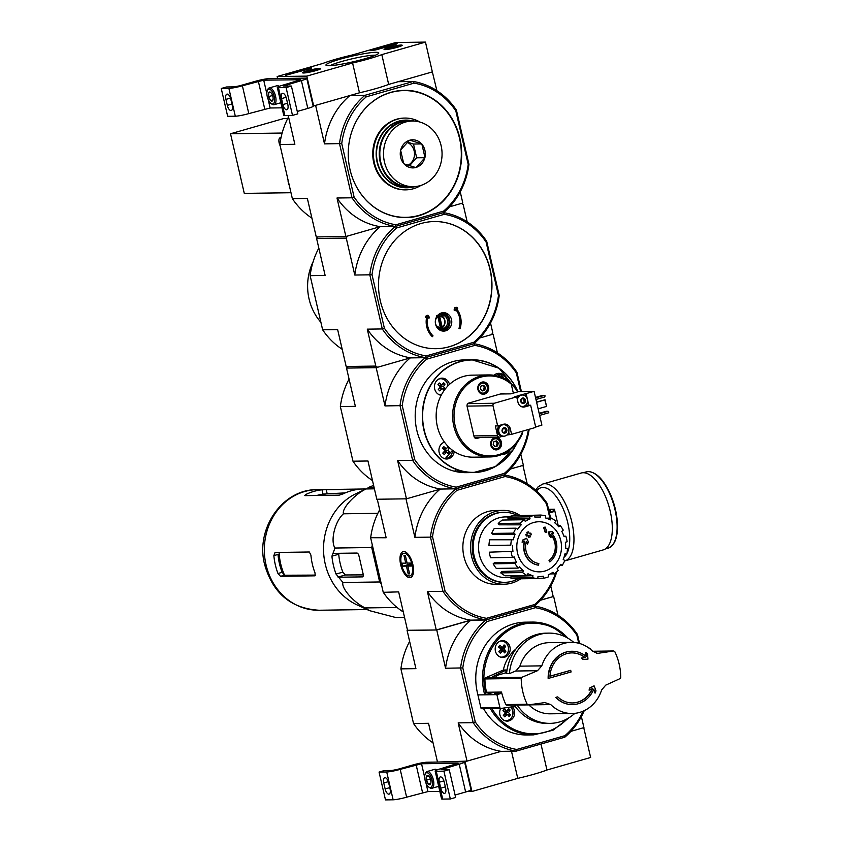 <?xml version="1.0" encoding="UTF-8"?>
<svg xmlns="http://www.w3.org/2000/svg" width="842" height="842" viewBox="0 0 842 842"><rect width="100%" height="100%" fill="white"/><g stroke="black" fill="none" stroke-linecap="round" stroke-linejoin="round"><path stroke-width="1.26" d="M467.11 791.564L471.941 791.501L517.746 778.366A36.922 3.926 -13 0 0 546.963 769.998L590.631 757.474L583.748 727.667L570.918 731.351L583.927 727.625L581.39 716.605M465.058 761.694L501.116 751.359L467.005 761.126L435.419 762.115L465.058 761.694L471.941 791.501M511.473 751.211L517.746 778.366M540.964 744.023L546.963 769.998M379.068 772.082L386.71 771.967A10.251 1.095 -13 0 0 400.192 769.367L421.537 763.757L458.122 763.231L440.492 768.799A10.251 1.095 -13 0 0 435.135 771.04A10.251 1.095 -13 0 0 436.261 771.272L443.913 771.156L449.218 769.641L441.124 769.651L459.216 764.189A10.251 1.095 -13 0 0 464.573 761.947A10.251 1.095 -13 0 0 463.437 761.715L426.852 762.231A10.251 1.095 -13 0 0 413.359 764.841L397.413 769.409L392.025 770.451L384.384 770.556L379.068 772.082L385.489 799.9L393.13 799.795A10.251 1.095 -13 0 0 406.623 797.185L427.957 791.575L439.829 791.406M390.046 788.87L388.678 782.913A5.431 2.389 -106 0 0 384.72 777.713A5.431 2.389 -106 0 0 383.763 782.976L385.141 788.943A5.431 2.389 -106 0 0 389.099 794.132A5.431 2.389 -106 0 0 390.046 788.87M435.135 771.04L441.555 798.858A10.251 1.095 -13 0 0 442.692 799.09L450.333 798.974L455.648 797.458L449.218 769.641M445.628 788.08L444.25 782.123A5.431 2.389 -106 0 0 440.303 776.924A5.431 2.389 -106 0 0 439.345 782.186L440.724 788.154A5.431 2.389 -106 0 0 444.671 793.343A5.431 2.389 -106 0 0 445.628 788.08M443.913 771.156L450.333 798.974M455.09 795.027L465.637 792.006A10.251 1.095 -13 0 0 470.994 789.764L464.573 761.947M430.546 784.123A4.736 2.084 74 0 1 428.41 784.155L426.42 780.197L426.568 776.208L428.715 776.177A4.736 2.084 74 0 1 430.694 780.134A4.736 2.084 74 0 1 430.672 783.86A4.736 2.084 74 0 1 430.546 784.123L428.41 784.155A4.736 2.084 74 0 1 426.42 780.197A4.736 2.084 74 0 1 426.568 776.208A4.736 2.084 74 0 1 428.399 775.914A4.736 2.084 74 0 1 428.715 776.177M432.03 780.124A7.694 3.379 74 0 1 428.82 787.07A7.694 3.379 74 0 1 425.315 781.102A7.694 3.379 74 0 1 425.126 774.177A7.694 3.379 74 0 1 428.599 773.503A7.694 3.379 74 0 1 432.03 780.124M425.126 774.177L425.547 773.114A8.715 3.831 74 0 1 427.041 771.535A8.715 3.831 74 0 1 433.377 779.86A8.715 3.831 74 0 1 431.841 788.291A8.715 3.831 74 0 1 429.746 787.744L428.82 787.07M427.041 771.535L434.788 769.314A8.715 3.831 74 0 1 436.893 769.872A8.715 3.831 74 0 1 436.987 769.935L436.893 769.872M430.388 779.061L426.42 780.197M430.799 783.47L428.41 784.155M395.835 42.521L425.473 42.1L381.805 54.614A36.922 3.926 167 0 1 352.587 62.992L306.783 76.117L277.144 76.538L322.939 63.413A36.922 3.926 167 0 1 352.156 55.035L395.835 42.521M381.805 54.614L388.678 84.421L432.356 71.907L425.473 42.1M388.678 84.421A36.922 3.926 167 0 1 359.471 92.799L352.587 62.992M359.471 92.799L313.666 105.924L306.783 76.117M277.597 78.527L277.144 76.538M313.666 105.924L313.119 105.934M394.645 43.742L397.192 43.763L396.119 44.205L375.69 49.931A42.047 4.473 167 0 0 370.88 50.699L391.951 44.268L394.645 43.742L395.698 44.331M285.48 74.78L311.572 67.707A42.247 4.494 167 0 0 311.193 68.412L285.596 75.264M328.948 65.729A27.112 2.884 167 0 1 326.17 65.381A27.112 2.884 167 0 1 351.724 56.203A27.112 2.884 167 0 1 378.711 53.246A27.112 2.884 167 0 1 357.608 60.719A27.112 2.884 167 0 1 328.948 65.729M385.078 49.636A9.304 0.989 167 0 1 384.047 49.436A9.304 0.989 167 0 1 392.898 46.373A9.304 0.989 167 0 1 402.181 45.247A9.304 0.989 167 0 1 395.382 47.805A9.304 0.989 167 0 1 385.078 49.636M303.594 73.001A9.304 0.989 167 0 1 302.562 72.791A9.304 0.989 167 0 1 311.403 69.728A9.304 0.989 167 0 1 320.697 68.602A9.304 0.989 167 0 1 313.887 71.16A9.304 0.989 167 0 1 303.594 73.001M330.032 65.687A24.734 2.631 167 0 1 352.314 58.761A24.734 2.631 167 0 1 375.374 55.225M286.038 75.254L311.224 68.234M372.869 50.373L381.089 48.015M383.752 47.247L394.782 44.342M383.405 46.963L385.026 47.047L381.005 47.657L383.405 46.963M382.689 47.878L381.142 48.247L381.005 47.657M381.426 48.247L381.279 47.647M388.499 48.373L397.729 46.31L388.499 48.373M391.183 48.247L390.972 47.362L395.593 46.342L395.782 47.152M396.593 47.289A7.694 0.821 167 0 1 388.972 48.983A7.694 0.821 167 0 1 385.647 48.973A7.694 0.821 167 0 1 392.93 46.542A7.694 0.821 167 0 1 400.55 45.531A7.694 0.821 167 0 1 396.593 47.289M307.014 71.728L316.245 69.665L307.014 71.728M309.688 71.602L309.488 70.728L314.098 69.697L314.287 70.507M315.097 70.644A7.694 0.821 167 0 1 307.488 72.338A7.694 0.821 167 0 1 304.151 72.328A7.694 0.821 167 0 1 311.445 69.897A7.694 0.821 167 0 1 319.055 68.886A7.694 0.821 167 0 1 315.097 70.644M221.246 88.494L228.887 88.389A10.251 1.095 -13 0 0 242.38 85.779L263.714 80.169L300.762 79.748L282.67 85.21A10.251 1.095 -13 0 0 277.313 87.452A10.251 1.095 -13 0 0 278.449 87.684L286.091 87.579L291.406 86.052L283.312 86.063L301.394 80.6A10.251 1.095 -13 0 0 306.762 78.359A10.251 1.095 -13 0 0 305.625 78.127L269.03 78.653A10.251 1.095 -13 0 0 255.547 81.253L239.602 85.821L234.202 86.863L226.561 86.968L221.246 88.494L227.666 116.312L235.307 116.207A10.251 1.095 -13 0 0 248.8 113.607L270.145 107.997L282.017 107.829M232.234 105.282L230.855 99.324A5.431 2.389 -106 0 0 226.908 94.136A5.431 2.389 -106 0 0 225.951 99.398L227.319 105.355A5.431 2.389 -106 0 0 231.276 110.544A5.431 2.389 -106 0 0 232.234 105.282M277.313 87.452L283.733 115.27A10.251 1.095 -13 0 0 284.87 115.501L292.511 115.396L297.826 113.87L291.406 86.052M287.817 104.492L286.438 98.535A5.431 2.389 -106 0 0 282.48 93.346A5.431 2.389 -106 0 0 281.523 98.609L282.901 104.566A5.431 2.389 -106 0 0 286.859 109.755A5.431 2.389 -106 0 0 287.817 104.492M286.091 87.579L292.511 115.396M297.268 111.449L307.814 108.418A10.251 1.095 -13 0 0 313.182 106.176L306.762 78.359M272.724 100.545A4.736 2.084 74 0 1 270.587 100.577L268.598 96.62L268.756 92.631L270.892 92.599A4.736 2.084 74 0 1 272.882 96.556A4.736 2.084 74 0 1 272.861 100.282A4.736 2.084 74 0 1 272.724 100.545L270.587 100.577A4.736 2.084 74 0 1 268.598 96.62A4.736 2.084 74 0 1 268.756 92.631A4.736 2.084 74 0 1 270.577 92.336A4.736 2.084 74 0 1 270.892 92.599M274.218 96.535A7.694 3.379 74 0 1 271.008 103.492A7.694 3.379 74 0 1 267.493 97.514A7.694 3.379 74 0 1 267.303 90.589A7.694 3.379 74 0 1 270.787 89.926A7.694 3.379 74 0 1 274.218 96.535M267.303 90.589L267.735 89.536A8.715 3.831 74 0 1 269.23 87.947A8.715 3.831 74 0 1 275.566 96.272A8.715 3.831 74 0 1 274.029 104.713A8.715 3.831 74 0 1 271.924 104.155L271.008 103.492M269.23 87.947L276.976 85.726A8.715 3.831 74 0 1 279.081 86.284A8.715 3.831 74 0 1 279.165 86.347L279.081 86.284M272.566 95.483L268.598 96.62M272.987 99.893L270.587 100.577M556.015 697.397A26.66 23.787 -90.8 0 0 572.581 704.586A26.66 23.787 -90.8 0 0 593.81 689.166A574.023 239.349 64.2 0 1 595.231 693.019A573.539 241.212 -67.1 0 0 595.978 690.808A573.97 239.328 -115.8 0 0 594.168 685.935L593.894 685.935A574.034 99.672 158.8 0 1 589.758 687.967A573.865 241.349 112.9 0 1 589.042 690.103L589.316 690.093A573.991 99.661 -21.2 0 0 592.484 688.546A25.018 22.324 -90.8 0 1 572.592 702.944A25.018 22.324 -90.8 0 1 557.751 696.902L557.478 696.902A574.118 61.003 167 0 1 555.731 697.397L556.015 697.397A574.118 61.003 167 0 0 557.751 696.902M594.168 685.935A574.034 99.672 158.8 0 1 590.042 687.967L589.758 687.967M590.042 687.967A573.865 241.349 112.9 0 1 589.316 690.093M592.137 688.714A25.018 22.324 -90.8 0 1 577.559 702.165A25.018 22.324 -90.8 0 1 572.455 702.944M572.444 704.586A26.66 23.787 -90.8 0 1 572.307 704.586A26.66 23.787 -90.8 0 1 555.731 697.397M593.663 689.514A574.023 239.349 64.2 0 1 594.957 693.029L595.231 693.019M571.823 651.255A26.66 23.787 -90.8 0 0 548.426 678.378A574.255 61.024 -13 0 0 571.097 671.958A574.297 252.116 -106 0 0 570.718 670.369A574.244 61.024 167 0 1 549.963 676.252A25.018 22.324 -90.8 0 1 571.886 652.897A25.018 22.324 -90.8 0 1 585.316 657.686A573.981 16.314 176 0 1 581.822 657.981A573.865 171.389 37.4 0 1 583.401 659.496A574.023 16.314 -4 0 0 587.979 659.107A573.97 258.747 -94.9 0 0 587.527 653.897A573.539 171.294 -142.6 0 0 585.948 652.392A574.023 258.768 85.1 0 1 586.306 656.497A26.66 23.787 -90.8 0 0 571.823 651.255L571.55 651.266A26.66 23.787 -90.8 0 1 571.686 651.266M585.948 652.392L585.664 652.392A574.023 258.768 85.1 0 1 586.011 656.255M548.426 678.378L548.142 678.389A26.66 23.787 -90.8 0 1 571.55 651.266M570.718 670.369L570.444 670.369A574.244 61.024 167 0 1 549.963 676.179M571.75 652.897A25.018 22.324 -90.8 0 1 585.043 657.686A573.981 16.314 176 0 1 581.538 657.991A573.865 171.389 37.4 0 1 583.117 659.507L583.401 659.496M596.746 653.287L598.367 653.266A573.918 29.828 -6.7 0 0 613.713 650.971L614.786 651.613A55.793 49.773 -90.8 0 1 620.754 677.442L620.091 678.599A573.918 91.241 160.6 0 1 605.724 685.146L601.609 690.008A35.585 31.754 -90.8 0 1 579.675 712.406A35.585 31.754 -90.8 0 1 572.213 713.511A35.585 31.754 -90.8 0 1 550.752 704.586L544.869 702.586A573.918 29.828 173.3 0 1 528.313 704.901L506.873 705.217A1.231 1.095 89.2 0 0 507 705.207L528.071 704.901M613.713 650.971L592.663 651.266L613.713 650.971M571.202 642.341L549.279 642.657A35.585 31.754 -90.8 0 0 519.893 666.159L541.806 665.854A35.585 31.754 -90.8 0 1 571.202 642.341A35.585 31.754 -90.8 0 1 592.673 651.276L597.546 653.329M541.806 665.854L537.501 670.706A573.918 91.241 -19.4 0 1 521.945 677.273L521.209 678.431A55.793 49.773 -90.8 0 0 527.176 704.259L528.313 704.901M544.869 702.586L545.732 702.523M506.695 672.526L492.286 676.842L506.221 669.979L503.348 670.022L485.613 677.789A1.231 1.095 89.2 0 0 484.918 678.947A55.793 49.773 89.2 0 0 486.508 692.261L501.516 692.05A55.793 49.773 89.2 0 0 505.895 704.565A1.231 1.095 89.2 0 0 506.873 705.217M509.389 673.632A45.121 40.258 -90.8 0 1 548.805 633.121L546.005 633.163A45.121 40.258 -90.8 0 0 506.579 673.674L509.389 673.632A512.346 81.453 -19.4 0 0 515.809 670.927M572.213 713.511L550.289 713.816A35.585 31.754 -90.8 0 1 528.829 704.891L550.752 704.586M537.501 670.706L515.588 671.021A8.199 7.315 89.2 0 0 516.125 670.758L519.893 666.159M548.805 633.121A45.121 40.258 -90.8 0 1 573.834 642.425M494.454 692.156L484.718 694.818L477.961 694.913A56.403 50.32 -90.8 0 1 525.282 622.175L532.039 622.08A56.403 50.32 -90.8 0 1 568.024 638.278M589.063 648.182L589.221 648.161A1.021 0.916 89.2 0 1 590.221 648.929L590.274 649.119M501.8 693.25L496.906 694.65L477.909 694.924L480.919 707.954A1.021 0.916 89.2 0 0 481.929 708.722L500.706 708.448M514.83 705.828A4.105 3.663 -90.8 0 1 512.999 706.701L500.916 708.448A1.021 0.916 -90.8 0 1 499.906 707.68L496.906 694.65M498.717 692.092L498.253 692.219A7.178 0.758 167 0 0 494.507 693.787A7.178 0.758 167 0 0 501.716 692.903M512.483 706.775A8.409 7.504 -90.8 0 1 514.43 710.616A8.409 7.504 -90.8 0 1 507.284 721.11A8.409 7.504 -90.8 0 1 500.695 716.931A8.409 7.504 -90.8 0 1 500.674 708.459M509.947 646.982A8.409 7.504 -90.8 0 1 502.8 657.476A8.409 7.504 -90.8 0 1 495.18 649.171A8.409 7.504 -90.8 0 1 502.558 640.657A8.409 7.504 -90.8 0 1 509.947 646.982M508.757 710.038L510.073 710.017A12.546 3.747 -142.6 0 0 508.547 708.543A13.283 4.505 133.8 0 1 506.916 711.111L504.39 711.143L505.916 712.616L508.757 710.038L508.063 709.374M510.073 710.017A13.283 4.505 133.8 0 1 508.452 712.585L505.916 712.616M499.622 647.887L502.432 647.477A13.283 3.968 -142.6 0 0 499.801 645.277A12.546 4.252 133.8 0 1 498.496 646.993A13.283 3.968 -142.6 0 1 501.127 649.193A13.283 4.505 133.8 0 1 498.832 651.761A12.546 3.747 37.4 0 1 500.358 653.234A13.283 4.505 133.8 0 0 502.653 650.666A13.283 3.968 -142.6 0 1 504.621 652.876A12.546 4.252 -46.2 0 0 505.926 651.161A13.283 3.968 -142.6 0 0 503.969 648.95A13.283 4.505 133.8 0 0 505.589 646.393A12.546 3.747 -142.6 0 0 504.063 644.919A13.283 4.505 133.8 0 1 502.432 647.477M499.085 646.246L501.4 648.971L504.611 651.182L505.926 651.161M506.916 711.111A13.283 3.968 -142.6 0 0 504.284 708.911A12.546 4.252 133.8 0 1 502.979 710.616A13.283 3.968 -142.6 0 1 505.61 712.816A13.283 4.505 133.8 0 1 503.316 715.395A12.546 3.747 37.4 0 1 504.853 716.858A13.283 4.505 133.8 0 0 507.147 714.29A13.283 3.968 -142.6 0 1 509.105 716.5A12.546 4.252 -46.2 0 0 510.41 714.795A13.283 3.968 -142.6 0 0 508.452 712.585M467.005 761.126L458.174 722.878A73.328 65.423 89.2 0 0 501.116 751.359L516.114 751.148L564.835 737.182L564.919 735.666L516.778 749.464L516.114 751.148A73.328 65.423 -90.8 0 1 473.183 722.668L460.563 668.022A73.328 65.423 -90.8 0 1 485.834 619.996L487.234 621.491L535.375 607.692L534.417 606.029M516.778 749.464A71.686 63.95 -90.8 0 1 475.267 721.931L462.805 667.917L445.565 668.232L436.735 629.974L470.836 620.207L485.834 619.996L534.554 606.029A73.328 65.423 -90.8 0 1 577.486 634.51L576.886 635.226L578.738 643.246M569.318 717.563L553.057 730.224L533.639 734.877L526.882 734.971A56.403 50.32 -90.8 0 1 483.624 708.701M535.375 607.692A71.686 63.95 -90.8 0 1 576.886 635.226M462.805 667.917A71.686 63.95 -90.8 0 1 487.234 621.491M583.138 711.174A71.686 63.95 -90.8 0 1 564.919 735.666M557.962 615.155L553.647 596.462L540.522 600.23M553.647 596.462L540.68 600.062M407.528 630.279L436.735 629.974M437.366 761.547L428.536 723.299L413.527 723.51L400.908 668.864L415.916 668.653L407.086 630.395M475.267 721.931L473.183 722.668L458.174 722.878M579.559 643.477L577.486 634.51M400.908 668.864A73.328 65.423 -90.8 0 1 409.633 641.415M433.051 742.865A73.328 65.423 -90.8 0 1 413.527 723.51M584.253 710.659A73.328 65.423 -90.8 0 1 564.835 737.182M470.836 620.207A73.328 65.423 89.2 0 0 445.565 668.232M499.432 652.318L501.432 648.982L503.969 648.95M503.937 652.055L504.611 651.182M499.969 650.55L502.653 650.666M504.453 714.174L503.926 715.953M507.147 714.29L504.611 714.332M500.127 650.677L504.274 646.403L505.589 646.393M504.274 646.403L503.579 645.74M501.411 649.003L499.895 647.551M505.284 713.216L506.842 714.3M507.663 714.826L510.41 714.795M574.844 713.353A45.121 40.258 -90.8 0 1 550.089 723.362A45.121 40.258 -90.8 0 1 517.156 705.07M550.089 723.362L547.279 723.404A45.121 40.258 -90.8 0 1 514.346 705.101M516.683 708.311A36.101 32.206 -90.8 0 1 514.241 706.259M503.348 670.022A36.101 32.206 -90.8 0 1 515.841 649.119M506.221 669.979A36.101 32.206 89.2 0 0 505.716 672.958M381.279 583.811L379.658 581.969L371.711 547.511L372.322 545.027M524.387 541.217A18.461 16.472 -90.8 0 0 538.248 565.129L538.533 565.129A18.461 16.472 -90.8 0 1 524.703 541.069A70.696 12.788 157.9 0 1 522.335 542.143A68.865 28.86 -66.6 0 0 523.114 539.964A70.391 12.735 -22.1 0 0 526.639 538.322A71.002 29.386 63.1 0 1 528.387 541.859A70.265 29.449 113.4 0 1 527.629 544.006A70.728 29.27 -116.9 0 0 526.355 541.343A16.819 15.009 -90.8 0 0 538.827 563.487A71.781 32.28 95.2 0 1 538.533 565.129M526.25 541.701A70.728 29.27 -116.9 0 1 527.345 544.006L527.629 544.006M522.335 542.143L522.061 542.143A68.865 28.86 -66.6 0 0 522.829 539.964A70.391 12.735 -22.1 0 0 526.366 538.333L526.639 538.322M549.658 561.856L549.931 561.856A71.781 27.312 -126.5 0 0 549.31 560.477L549.037 560.488A71.781 27.312 -126.5 0 1 549.658 561.856M549.31 560.477A16.819 15.009 -90.8 0 0 550.657 534.375A70.728 31.88 85.1 0 1 551.047 537.291L550.773 537.291A70.265 20.776 -143.1 0 0 549.226 535.807A71.002 32.007 -94.9 0 0 548.647 531.944A70.391 2 -4 0 0 551.836 531.649L552.11 531.649A68.865 20.366 36.9 0 1 553.689 533.154A70.696 2.01 176 0 1 551.626 533.354A18.461 16.472 -90.8 0 1 549.931 561.856M548.647 531.944L548.921 531.944A70.391 2 -4 0 0 552.11 531.649M549.226 535.807L549.5 535.807A71.002 32.007 -94.9 0 0 548.921 531.944M551.047 537.291A70.265 20.776 -143.1 0 0 549.5 535.807M550.71 534.723A16.819 15.009 -90.8 0 1 549.037 560.488M546.858 532.07A70.686 7.515 167 0 1 545.542 532.481A71.244 31.28 -106 0 0 543.89 527.524A69.581 7.399 -13 0 0 545.206 527.113A71.023 31.175 74 0 1 546.858 532.07M543.89 527.524L543.616 527.524A71.244 31.28 -106 0 1 545.258 532.481L545.542 532.481M543.616 527.524A69.581 7.399 -13 0 0 544.932 527.113L545.206 527.113M530.302 536.849A70.686 7.515 167 0 1 528.787 537.259A71.023 31.175 -106 0 0 528.25 535.565A70.36 7.473 167 0 1 526.608 535.996A70.739 31.059 -106 0 0 526.082 534.417A70.002 7.441 -13 0 0 527.713 533.975A71.023 31.175 -106 0 0 527.134 532.291A69.581 7.399 -13 0 0 528.66 531.881A71.244 31.28 74 0 1 529.239 533.575A70.002 7.441 -13 0 0 530.828 533.144A71.433 31.364 74 0 1 531.355 534.723A70.36 7.473 167 0 1 529.765 535.154A71.244 31.28 74 0 1 530.302 536.849M527.987 535.638A71.023 31.175 -106 0 1 528.513 537.259L528.787 537.259M529.218 533.502A70.002 7.441 -13 0 0 530.555 533.144L530.828 533.144M526.608 535.996L526.334 536.007A70.739 31.059 -106 0 0 525.808 534.417A70.002 7.441 -13 0 0 527.439 533.986A71.023 31.175 -106 0 0 526.86 532.302A69.581 7.399 -13 0 0 528.376 531.891L528.66 531.881M505.095 476.54L504.326 474.983A73.222 65.329 -90.8 0 1 547.174 503.4L546.605 504.074A71.686 63.95 -90.8 0 0 505.095 476.54L456.953 490.339A71.686 63.95 -90.8 0 0 432.525 536.764L444.986 590.779A71.686 63.95 -90.8 0 0 486.497 618.312L485.876 619.891A73.222 65.329 -90.8 0 1 443.039 591.463L427.378 591.473L436.272 629.984L470.604 620.144L485.876 619.891M555.731 572.655A71.686 63.95 -90.8 0 1 534.649 604.514L486.497 618.312M546.605 504.074L549.858 518.125M520.788 578.791A36.922 32.943 -90.8 0 1 504.011 584.232L496.327 584.337A36.922 32.943 -90.8 0 1 463.91 556.562A36.922 32.943 -90.8 0 1 495.275 510.505L502.958 510.399A36.922 32.943 -90.8 0 1 519.882 515.357M556.794 571.771A73.222 65.329 -90.8 0 1 534.565 605.935L486.066 619.923M534.565 605.935L534.649 604.514M442.85 591.252L430.43 536.859A73.222 65.329 -90.8 0 1 455.648 488.928L504.326 474.983M455.648 488.928L456.953 490.339M436.272 629.984L407.549 630.395L398.655 591.884L383.289 592.315A73.222 65.329 89.2 0 0 403.297 611.966M379.7 509.736A73.222 65.329 89.2 0 0 370.68 537.712L386.162 537.754L377.269 499.243L405.991 498.832L414.885 537.343L430.346 537.122M547.174 503.4L550.615 518.114M550.763 585.969L553.183 596.473M522.935 465.437L527.166 483.75M409.791 577.686A13.493 5.926 -106 0 0 412.801 575.128A13.493 5.926 -106 0 0 412.464 562.982A13.493 5.926 -106 0 0 406.307 552.499A13.493 5.926 -106 0 0 400.203 562.151A13.493 5.926 -106 0 0 409.791 577.686M370.69 537.975L383.194 592.105M427.378 591.473A73.222 65.329 89.2 0 0 470.604 620.144M440.092 489.181A73.222 65.329 89.2 0 0 414.885 537.343M557.878 567.95A73.222 65.329 -90.8 0 1 557.499 569.371M432.525 536.764L430.43 536.859M443.039 591.463L444.986 590.779M518.114 578.833A35.027 31.259 -90.8 0 1 504.916 582.327A35.027 31.259 -90.8 0 1 474.151 555.973A35.027 31.259 -90.8 0 1 503.916 512.273A35.027 31.259 -90.8 0 1 517.735 515.662M504.916 582.327L503.99 582.338A35.027 31.259 -90.8 0 1 473.225 555.983A35.027 31.259 -90.8 0 1 502.99 512.283L503.916 512.273M504.011 584.232A36.922 32.943 -90.8 0 1 471.604 556.457A36.922 32.943 -90.8 0 1 502.958 510.399M533.544 522.535A25.05 22.345 -90.8 0 1 560.783 540.606A25.05 22.345 -90.8 0 1 544.753 571.076A25.05 22.345 -90.8 0 1 517.514 553.005A25.05 22.345 -90.8 0 1 533.544 522.535M532.691 577.738L510.831 578.054L511.031 576.412L532.944 575.696L532.691 577.738A31.796 28.365 89.2 0 0 537.764 578.559L538.017 576.517A29.744 26.534 -90.8 0 0 540.006 576.538A29.744 26.534 -90.8 0 0 543.29 576.202L543.753 578.191A31.796 28.365 89.2 0 0 548.71 576.77L548.247 574.77A29.744 26.534 -90.8 0 0 553.005 572.223L554.11 573.865A31.796 28.365 89.2 0 0 558.204 570.423L557.099 568.782A29.744 26.534 -90.8 0 0 560.614 564.372L562.193 565.424A31.796 28.365 89.2 0 0 564.793 560.488L563.214 559.435A29.744 26.534 -90.8 0 0 564.95 553.857L566.771 554.152A31.796 28.365 89.2 0 0 567.476 548.458L565.666 548.174A29.744 26.534 -90.8 0 0 565.361 542.259L567.14 541.753A31.796 28.365 89.2 0 0 565.856 536.186L564.077 536.701A29.744 26.534 -90.8 0 0 561.782 531.365L563.245 530.123A31.796 28.365 89.2 0 0 560.162 525.524L558.699 526.766A29.744 26.534 -90.8 0 0 554.752 522.808L555.688 521.04A31.796 28.365 89.2 0 0 551.268 518.114L550.342 519.882A29.744 26.534 -90.8 0 0 545.353 517.914L545.605 515.872A31.796 28.365 89.2 0 0 540.532 515.062L540.28 517.104A29.744 26.534 -90.8 0 0 539.164 517.072L534.923 517.051M534.554 515.42A31.796 28.365 89.2 0 0 529.586 516.841L507.726 517.156A31.796 28.365 89.2 0 1 512.683 515.736L534.554 515.42L535.007 517.42A29.744 26.534 -90.8 0 1 539.164 517.072M529.586 516.841L530.05 518.84L508.094 518.756L507.726 517.156M524.187 519.746A31.796 28.365 89.2 0 0 520.093 523.187L498.232 523.503A31.796 28.365 89.2 0 1 502.327 520.051L524.187 519.746L525.292 521.398A29.744 26.534 -90.8 0 1 530.05 518.84M520.093 523.187L521.209 524.84L499.127 524.829L498.232 523.503M516.104 528.187A31.796 28.365 89.2 0 0 513.504 533.133L491.644 533.439A31.796 28.365 89.2 0 1 494.243 528.502L516.104 528.187L517.693 529.239A29.744 26.534 -90.8 0 1 521.209 524.84M513.504 533.133L515.093 534.175L492.917 534.281L491.644 533.439M511.536 539.469A31.796 28.365 89.2 0 0 510.82 545.153L488.96 545.458A31.796 28.365 89.2 0 1 489.676 539.775L513.357 539.764A29.744 26.534 -90.8 0 1 515.093 534.175M510.82 545.153L488.96 545.458M512.946 551.352L489.297 552.173L512.946 551.352A29.744 26.534 -90.8 0 1 512.641 545.448M511.168 551.868A31.796 28.365 89.2 0 0 512.452 557.425L514.23 556.92A29.744 26.534 -90.8 0 0 516.525 562.256L515.051 563.487A31.796 28.365 89.2 0 0 518.135 568.087L519.609 566.855A29.744 26.534 -90.8 0 0 523.545 570.802L522.619 572.571A31.796 28.365 89.2 0 0 527.029 575.507L527.966 573.728A29.744 26.534 -90.8 0 0 532.944 575.696M510.905 577.486L506.495 577.623A30.354 27.081 -90.8 0 1 479.403 554.794A30.354 27.081 -90.8 0 1 505.632 516.925L508.284 516.935M522.619 572.571L500.748 572.886L501.506 571.465L523.545 570.802M515.051 563.487L493.191 563.803L494.37 562.803L516.525 562.256M563.919 536.217L565.856 536.186M564.877 554.173L566.771 554.152M559.867 565.456L562.193 565.424M550.121 573.928L554.11 573.865M537.796 578.275L543.753 578.191M510.831 578.054A31.796 28.365 89.2 0 0 515.904 578.864L537.764 578.559M500.748 572.886A31.796 28.365 89.2 0 0 505.168 575.812L527.029 575.507M493.191 563.803A31.796 28.365 89.2 0 0 496.275 568.392L518.135 568.087M489.297 552.173A31.796 28.365 89.2 0 0 490.581 557.741L512.452 557.425M518.64 515.651L540.532 515.062M546.258 518.177L551.268 518.114M557.657 525.566L560.162 525.524M369.312 610.587L356.861 604.798A60.298 53.804 -90.8 0 1 325.244 564.035A60.298 53.804 -90.8 0 1 355.282 494.012L366.07 488.949C354.629 494.338 341.652 508.568 343.452 513.799C335.021 521.187 330.148 540.785 334.99 548.037L331.916 556.194A66.171 59.035 89.2 0 0 336.042 574.076L342.936 582.485C341.052 588 353.756 602.556 365.186 607.924L369.385 610.618L395.761 617.523L404.549 617.397M365.186 607.924L397.066 607.471M342.936 582.485L379.658 581.969M334.99 548.037L371.711 547.511M338.989 577.223L362.407 576.886A3.073 1.347 -106 0 0 362.576 576.865A3.073 1.347 -106 0 0 363.113 573.886L358.987 556.004A3.073 1.347 -106 0 0 356.903 553.047L333.485 553.373M343.452 513.799L377.858 513.315M366.07 488.949L374.406 488.834M368.07 487.634L374.111 487.55M315.108 575.76L315.045 572.981A60.298 53.804 -90.8 0 1 312.361 564.214A60.298 53.804 -90.8 0 1 310.908 555.099L309.319 551.994L275.039 552.489L273.861 555.625L278.028 554.425A55.53 49.541 89.2 0 0 282.165 572.307L284.575 575.233A55.982 49.941 -90.8 0 1 279.112 552.426M315.434 575.097L284.575 575.233M304.951 495.643L339.221 495.159L343.147 493.844A60.298 53.804 -90.8 0 1 359.092 489.265L322.033 489.791A60.298 53.804 89.2 0 0 306.088 494.37L304.593 495.517M273.861 555.625A60.298 53.804 89.2 0 0 275.313 564.74A60.298 53.804 89.2 0 0 277.986 573.507L280.544 576.328L314.982 575.823M373.627 485.476A66.171 59.035 89.2 0 0 368.133 487.634M331.916 556.194L338.737 554.236A58.361 52.067 89.2 0 0 342.862 572.128L336.042 574.076M363.26 574.875L345.388 574.96L342.862 572.128M548.584 509.315L554.425 509.231L558.193 525.555M554.425 509.231L548.668 509.694M548.931 510.799L550.173 510.452L550.647 512.536L553.489 511.726L553.005 509.631M550.173 510.452L548.847 510.462M535.617 490.139L538.112 486.813L542.785 484.024L581.138 473.025A39.995 17.556 74 0 1 583.211 472.73A39.995 17.556 74 0 1 609.661 508.926A39.995 17.556 74 0 1 603.177 549.921L564.582 560.982M553.489 511.726L550.468 511.768M411.212 565.119L407.812 566.098L411.422 566.045L410.738 563.056L407.118 563.109L405.328 555.362L403.939 555.383L405.728 563.13L402.118 563.182L402.802 566.161L406.423 566.108L411.128 564.761M406.423 566.108L408.212 573.865L409.601 573.844L407.812 566.098M408.212 573.865L409.517 573.486M401.466 564.687A11.735 5.157 74 0 1 401.529 555.457A11.735 5.157 74 0 1 411.727 563.193A11.735 5.157 74 0 1 407.17 575.149A11.735 5.157 74 0 1 401.466 564.687M407.044 562.761L405.728 563.13M410.917 563.856L402.802 566.161M466.321 472.667A56.403 50.32 -90.8 0 1 415.201 416.979A56.403 50.32 -90.8 0 1 464.721 359.871L471.846 359.766A56.403 50.32 -90.8 0 1 517.967 391.804L499.074 368.259L471.846 359.766A56.403 50.32 -90.8 0 0 422.337 416.885A56.403 50.32 -90.8 0 0 473.457 472.562L466.321 472.667M455.385 470.752L454.933 470.878C457.532 471.878 460.227 472.33 463.026 472.215L455.385 470.752M522.145 431.293L522.345 432.178A39.995 35.68 -90.8 0 1 472.804 451.091A39.995 35.68 -90.8 0 1 459.669 394.203A39.995 35.68 -90.8 0 1 511.252 384.131L510.578 382.636C504 377.448 496.696 374.879 488.655 374.922A41.016 36.595 -90.8 0 1 510.431 382.573M511.252 384.131L513.336 393.14M522.345 432.178L522.408 433.619C515.536 448.302 504.674 456.08 489.812 456.953A41.016 36.595 -90.8 0 1 452.638 416.453A41.016 36.595 -90.8 0 1 488.655 374.922L472.162 375.153A41.016 36.595 -90.8 0 0 449.502 384.394A41.016 36.595 -90.8 0 0 441.176 395.308A8.609 7.683 -90.8 0 1 434.451 386.267A8.609 7.683 -90.8 0 1 441.997 378.153A8.609 7.683 -90.8 0 1 449.502 384.394M501.432 442.229A6.157 5.494 -90.8 0 1 496.212 449.902A6.157 5.494 -90.8 0 1 490.633 443.829A6.157 5.494 -90.8 0 1 496.033 437.598A6.157 5.494 -90.8 0 1 501.432 442.229M488.592 386.583A6.157 5.494 -90.8 0 1 483.361 394.256A6.157 5.494 -90.8 0 1 477.782 388.183A6.157 5.494 -90.8 0 1 483.182 381.952A6.157 5.494 -90.8 0 1 488.592 386.583M480.55 437.408L476.951 438.44A2.663 2.379 -90.8 0 1 474.046 436.514L467.078 406.307A2.663 2.379 -90.8 0 1 468.783 403.065L502.442 393.414A2.663 2.379 -90.8 0 1 504.547 393.94M522.25 433.756A41.016 36.595 -90.8 0 1 489.812 456.953L473.33 457.185A41.016 36.595 -90.8 0 1 454.238 451.491A41.016 36.595 -90.8 0 1 444.471 442.113A41.016 36.595 -90.8 0 1 441.176 395.308M444.355 449.891L445.544 448.818M449.491 447.755A13.283 4.505 133.8 0 1 447.891 450.27L444.839 450.323M447.081 447.744L449.439 447.712M447.976 446.271A13.283 4.505 133.8 0 1 446.365 448.807L443.103 448.849M444.176 390.425A12.546 4.252 -46.2 0 1 444.06 390.562A13.283 3.968 -142.6 0 0 442.103 388.351A13.283 4.505 133.8 0 1 439.808 390.93A12.546 3.747 37.4 0 0 438.272 389.457A13.283 4.505 133.8 0 0 440.566 386.888A13.283 3.968 -142.6 0 0 437.935 384.689A12.546 4.252 133.8 0 0 439.24 382.973A13.283 3.968 -142.6 0 1 441.871 385.173L438.619 385.226M446.365 448.807A13.283 3.968 -142.6 0 0 443.734 446.607A12.546 4.252 133.8 0 1 442.418 448.312A13.283 3.968 -142.6 0 1 445.05 450.512A13.283 4.505 133.8 0 1 442.755 453.091A12.546 3.747 37.4 0 1 444.292 454.554A13.283 4.505 133.8 0 0 446.586 451.986A13.283 3.968 -142.6 0 1 448.544 454.196A12.546 4.252 -46.2 0 0 449.849 452.48A13.283 3.968 -142.6 0 0 447.891 450.27M442.597 384.12L445.029 384.078A12.546 3.747 -142.6 0 0 443.502 382.615A13.283 4.505 133.8 0 1 441.871 385.173M445.029 384.078A13.283 4.505 133.8 0 1 443.408 386.646A13.283 3.968 -142.6 0 1 445.365 388.846L442.618 388.899M372.501 480.561A73.328 65.423 -90.8 0 1 352.966 461.205L367.975 460.995L376.806 499.243L406.454 498.822L440.555 489.055L455.564 488.834L504.274 474.877L504.369 473.362L456.217 487.16L455.564 488.834A73.328 65.423 -90.8 0 1 412.622 460.363L400.013 405.718A73.328 65.423 -90.8 0 1 425.284 357.682L426.673 359.187L474.825 345.388L473.846 343.725M456.217 487.16A71.686 63.95 -90.8 0 1 414.717 459.627L402.244 405.612L385.005 405.928L376.174 367.67L410.275 357.903L425.284 357.682L473.993 343.725A73.328 65.423 -90.8 0 1 516.925 372.206L516.325 372.922L520.63 391.541M474.825 345.388A71.686 63.95 -90.8 0 1 516.325 372.922M402.244 405.612A71.686 63.95 -90.8 0 1 426.673 359.187M528.418 429.504A71.686 63.95 -90.8 0 1 504.369 473.362M497.401 352.851L493.096 334.158L479.898 337.947L491.675 334.569L492.728 332.569L490.518 323.012M493.096 334.158L491.875 334.179M468.931 164.285L456.427 110.155L455.827 110.87L468.184 164.358L468.931 164.285A73.222 65.329 -90.8 0 1 443.492 212.637A73.222 65.329 -90.8 0 1 486.708 241.307L499.211 295.437L498.453 295.51L486.108 242.022A71.581 63.866 -90.8 0 0 444.313 214.3L443.492 212.637L395.235 226.466L380.226 226.677L347.314 236.118L346.262 238.107L354.787 275.029L369.796 274.818L382.289 328.948L367.28 329.159L375.806 366.081L377.595 367.27L346.525 368.091L376.174 367.67M510.357 469.047L523.366 465.31L520.83 454.301M352.966 461.205L340.357 406.56L355.366 406.349L346.525 368.091M406.454 498.822L397.624 460.574A73.328 65.423 89.2 0 0 440.555 489.055M414.717 459.627L412.622 460.363L397.624 460.574M521.398 391.53L516.925 372.206M340.357 406.56A73.328 65.423 -90.8 0 1 349.072 379.111M529.197 429.273A73.328 65.423 -90.8 0 1 504.274 474.877M410.275 357.903A73.328 65.423 89.2 0 0 385.005 405.928M510.094 449.765A8.609 7.683 -90.8 0 1 503.484 454.185A8.609 7.683 -90.8 0 1 502.685 454.154M454.238 451.491A8.609 7.683 -90.8 0 1 446.734 459.006A8.609 7.683 -90.8 0 1 439.008 451.638A8.609 7.683 -90.8 0 1 444.471 442.113M493.991 375.279A8.609 7.683 -90.8 0 1 498.759 373.332A8.609 7.683 -90.8 0 1 506.284 379.668M440.524 378.332A8.609 7.683 -90.8 0 1 441.618 378.647M497.275 373.511A8.609 7.683 -90.8 0 1 498.369 373.827M446.334 458.511A8.609 7.683 -90.8 0 1 445.25 458.869M440.24 387.288L441.797 388.362M439.271 388.394L442.103 388.351M440.345 386.688L443.408 386.646M446.586 451.986L443.755 452.028M439.871 386.267L441.061 385.183M444.723 450.912L446.281 451.986M447.102 452.522L449.849 452.48M482.403 393.761A6.157 5.494 -90.8 0 1 481.782 394.024M481.613 382.236A6.157 5.494 -90.8 0 1 482.234 382.478M479.182 383.994A5.641 5.031 -90.8 0 1 482.55 382.478A5.641 5.031 -90.8 0 1 487.497 386.72A5.641 5.031 -90.8 0 1 482.708 393.751A5.641 5.031 -90.8 0 1 479.298 392.33M487.244 386.867A5.02 4.484 -90.8 0 1 481.708 392.951A5.02 4.484 -90.8 0 1 479.761 384.52A5.02 4.484 -90.8 0 1 487.244 386.867M482.203 390.962L484.76 390.225L485.466 387.383L483.613 385.257L481.056 385.994L480.35 388.846L482.203 390.962M495.243 449.396A6.157 5.494 -90.8 0 1 494.633 449.66M494.464 437.872A6.157 5.494 -90.8 0 1 495.085 438.124M492.023 439.629A5.641 5.031 -90.8 0 1 495.391 438.114A5.641 5.031 -90.8 0 1 500.348 442.355A5.641 5.031 -90.8 0 1 495.549 449.396A5.641 5.031 -90.8 0 1 492.138 447.976M500.085 442.513A5.02 4.484 -90.8 0 1 494.549 448.586A5.02 4.484 -90.8 0 1 492.602 440.155A5.02 4.484 -90.8 0 1 500.085 442.513M495.043 446.607L497.601 445.871L498.306 443.018L496.454 440.903L493.896 441.64L493.191 444.481L495.043 446.607M494.812 446.344L497.601 445.871M496.401 445.892L497.106 443.039L498.306 443.018M497.106 443.039L495.475 441.176M481.971 390.699L484.76 390.225M483.55 390.246L484.255 387.394L485.466 387.383M484.255 387.394L482.634 385.541M475.046 438.072L477.214 437.451M521.198 399.54A1 0.895 -90.8 0 0 522.072 398.519L523.04 398.234A1 0.895 -90.8 0 0 524.292 398.634L524.998 399.434A1 0.895 -90.8 0 0 525.324 400.845L525.061 401.929A1 0.895 -90.8 0 0 524.124 402.95L523.366 403.455A2.736 2.442 -90.8 0 1 521.63 402.908L521.209 402.034A1 0.895 -90.8 0 0 520.882 400.613L521.198 399.54A1 0.895 -90.8 0 1 521.145 399.54M520.861 399.613A2.736 2.442 -90.8 0 1 522.145 398.203L522.84 398.003A2.736 2.442 -90.8 0 1 524.577 398.55L524.577 398.55M525.071 399.119A2.736 2.442 -90.8 0 1 525.524 401.076M525.334 401.844A2.736 2.442 -90.8 0 1 524.05 403.255L523.166 403.223A1 0.895 -90.8 0 0 522.356 402.687L521.335 402.697A1 0.895 89.2 0 0 521.24 402.708M521.124 402.339A2.736 2.442 -90.8 0 1 520.672 400.382M517.388 399.75A5.747 5.126 -90.8 0 1 521.156 395.172A5.747 5.126 -90.8 0 1 522.356 395.003A5.747 5.126 -90.8 0 1 526.576 397.371A5.747 5.126 -90.8 0 1 527.029 403.318A5.747 5.126 -90.8 0 1 522.524 406.486A5.747 5.126 -90.8 0 1 520.156 405.876M502.506 429.241A1 0.895 -90.8 0 0 503.432 428.22L504.4 427.947A1 0.895 -90.8 0 0 505.653 428.336L506.358 429.136A1 0.895 -90.8 0 0 506.684 430.557L506.421 431.63A1 0.895 -90.8 0 0 505.484 432.651L504.726 433.167A2.736 2.442 -90.8 0 1 502.99 432.62L502.569 431.736A1 0.895 -90.8 0 0 502.242 430.325L502.453 429.241M502.221 429.325A2.736 2.442 -90.8 0 1 503.516 427.915L504.2 427.715A2.736 2.442 -90.8 0 1 505.937 428.262L505.937 428.262M506.431 428.831A2.736 2.442 -90.8 0 1 506.884 430.788M506.695 431.557A2.736 2.442 -90.8 0 1 505.41 432.967L504.526 432.935A1 0.895 -90.8 0 0 503.716 432.388L502.695 432.409A1 0.895 89.2 0 0 502.6 432.409M502.485 432.051A2.736 2.442 -90.8 0 1 502.032 430.094M502.516 424.884A5.747 5.126 -90.8 0 1 503.716 424.705A5.747 5.126 -90.8 0 1 507.937 427.073A5.747 5.126 -90.8 0 1 508.389 433.02A5.747 5.126 -90.8 0 1 503.884 436.188A5.747 5.126 -90.8 0 1 498.727 431.199A5.747 5.126 -90.8 0 1 502.516 424.884M535.659 426.915L541.89 425.136L534.091 391.351L526.113 393.635L528.797 405.265L530.649 405.234L535.765 427.389L511.589 434.325L510.326 428.862A6.357 5.673 89.2 0 0 504.737 424.073A6.357 5.673 89.2 0 0 503.411 424.273L497.654 425.926L492.991 405.749L467.036 406.118M500.401 394.003L510.831 393.856L518.798 391.572L534.091 391.351M516.883 397.571A5.747 5.126 89.2 0 1 518.956 395.561L514.399 396.866L516.714 396.835L494.307 403.255A2.052 1.831 89.2 0 0 492.991 405.749M526.482 397.213L525.65 393.646L520.83 395.024A5.747 5.126 89.2 0 1 521.072 395.014L522.356 395.003M522.398 406.97A6.357 5.673 89.2 0 0 522.577 406.918L528.334 405.265L527.502 401.655M497.654 425.926L495.338 425.957L497.559 435.598A2.052 1.831 89.2 0 0 499.79 437.072L502.821 436.209A5.747 5.126 89.2 0 1 502.6 436.209A5.747 5.126 89.2 0 1 497.443 431.22A5.747 5.126 89.2 0 1 501.232 424.905A5.747 5.126 89.2 0 1 502.432 424.726L503.716 424.705M516.714 396.835L517.977 402.297A6.357 5.673 89.2 0 0 523.566 407.086A6.357 5.673 89.2 0 0 524.892 406.886L530.649 405.234M506.895 435.04L511.589 434.325M509.273 434.356L508.736 432.03M505.389 424.989A6.357 5.673 89.2 0 0 503.59 424.221M521.114 406.497A5.747 5.126 89.2 0 0 521.24 406.497L522.524 406.486M535.965 399.487L544.785 396.961L545.09 395.814L542.564 395.403L535.491 397.424M544.416 395.372L535.596 397.898M539.638 415.39L548.458 412.864L548.847 412.117L548.089 411.275L546.237 411.296L539.164 413.327M548.089 411.275L539.269 413.801M536.564 402.087L545.037 399.782L546.553 406.349L544.785 399.939L536.607 402.276M546.3 406.497L538.122 408.833M503.011 432.62L503.263 432.535A1 0.895 -90.8 0 1 503.716 432.388M518.956 395.561A5.747 5.126 -90.8 0 1 519.872 395.193A5.747 5.126 -90.8 0 1 520.83 395.024M521.63 402.908L521.903 402.834A1 0.895 -90.8 0 1 522.356 402.687M503.453 428.083A1 0.895 89.2 0 0 504.19 428.494L505.211 428.483M506.358 429.136L505.337 429.157A1 0.895 89.2 0 0 505.663 430.567L505.474 431.641M506.326 431.63L505.4 431.651A1 0.895 89.2 0 0 504.474 432.672L504.453 432.809M505.337 429.157L505.295 428.473M522.093 398.371A1 0.895 89.2 0 0 522.829 398.792L523.85 398.782M524.998 399.434L523.977 399.445A1 0.895 89.2 0 0 524.303 400.866L524.113 401.939M523.987 401.939L524.04 401.939A1 0.895 89.2 0 0 523.103 402.96L523.092 403.108M523.977 399.445L523.934 398.771M320.907 322.307A51.278 45.752 -90.8 0 1 309.067 298.973A51.278 45.752 -90.8 0 1 313.15 261.662M458.974 328.401L460.016 328.759L458.974 328.401A18.461 16.472 89.2 0 0 455.385 309.098M454.712 307.488L454.291 310.045L455.101 310.824L454.112 310.056L454.533 307.488L456.785 307.319L454.533 307.488M435.567 324.17A9.23 8.231 -90.8 0 1 443.408 312.656A9.23 8.231 -90.8 0 1 451.775 321.77A9.23 8.231 -90.8 0 1 443.671 331.117A9.23 8.231 -90.8 0 1 435.567 324.17M436.051 348.693A63.582 56.73 89.2 0 0 491.781 284.312A63.582 56.73 89.2 0 0 434.24 221.541M426.726 316.897A19.482 17.387 89.2 0 0 432.262 336.663L433.041 335.884A18.461 16.472 89.2 0 1 427.883 316.803L428.978 318.308L427.831 316.992M425.989 316.139L425.536 317.497L425.799 316.139L427.873 315.182L425.799 316.139M499.211 295.437A73.222 65.329 -90.8 0 1 473.762 343.789L425.515 357.618L410.507 357.829L377.595 367.27M439.724 316.539A5.399 4.82 -90.8 0 1 444.692 320.591A5.399 4.82 -90.8 0 1 442.092 326.822L439.724 316.539L438.293 315.161M435.472 323.707A5.399 4.82 -90.8 0 0 440.324 327.327L439.535 328.738A6.82 6.083 89.2 0 0 441.303 328.233L442.092 326.822M439.829 314.908A7.178 6.41 -90.8 0 1 445.039 321.865A7.178 6.41 -90.8 0 1 440.029 328.959M435.43 320.286A5.399 4.82 -90.8 0 1 437.945 317.045L436.514 315.666M440.324 327.327L437.945 317.045M467.163 221.835L463.184 204.595L461.395 203.417L449.617 206.795L462.816 203.006L460.237 191.85M317.466 236.928L316.613 238.528L325.138 275.45L310.14 275.671L322.633 329.79L337.642 329.58L346.167 366.502L347.946 367.691M346.262 238.107L316.613 238.528M375.806 366.081L346.167 366.502M490.16 269.377A63.582 56.73 89.2 0 0 434.335 221.541A63.582 56.73 89.2 0 0 421.021 223.519A63.582 56.73 89.2 0 0 379.026 293.448A63.582 56.73 89.2 0 0 436.145 348.693A63.582 56.73 89.2 0 0 490.16 269.377M444.313 214.3L396.624 227.961A71.581 63.866 -90.8 0 0 372.027 274.724L384.373 328.212L382.289 328.948A73.222 65.329 -90.8 0 0 425.515 357.618L426.168 355.934A71.581 63.866 -90.8 0 1 384.373 328.212M498.453 295.51A71.581 63.866 -90.8 0 1 473.857 342.273L426.168 355.934M322.633 329.79A73.222 65.329 89.2 0 0 342.189 349.272M318.823 248.095A73.222 65.329 89.2 0 0 310.14 275.671M372.027 274.724L369.796 274.818A73.222 65.329 -90.8 0 1 395.235 226.466L396.624 227.961M468.184 164.358A71.581 63.866 -90.8 0 1 443.576 211.121L395.887 224.782L395.235 226.466L380.226 226.677A73.222 65.329 89.2 0 0 354.787 275.029M367.28 329.159A73.222 65.329 89.2 0 0 410.507 357.829M473.762 343.789L473.857 342.273M486.108 242.022L486.708 241.307M442.482 312.729A9.23 8.231 -90.8 0 1 449.923 321.791A9.23 8.231 -90.8 0 1 442.745 331.064M438.671 314.424A8.199 7.315 -90.8 0 1 449.007 321.802A8.199 7.315 -90.8 0 1 438.882 329.475M436.535 317.013A7.178 6.41 -90.8 0 1 441.124 314.74A7.178 6.41 -90.8 0 1 447.628 321.823A7.178 6.41 -90.8 0 1 441.324 329.096A7.178 6.41 -90.8 0 1 436.672 326.949M441.303 328.233L438.366 315.487M425.536 317.497L426.936 316.792A19.482 17.387 89.2 0 0 432.441 336.663M428.978 318.308L429.346 317.202L427.873 315.182M460.016 328.759A19.482 17.387 89.2 0 0 456.238 308.393L457.764 308.256L456.785 307.319M455.101 310.824L455.417 308.909A18.461 16.472 89.2 0 1 459.153 328.391M443.576 211.121L443.492 212.637L395.235 226.466A73.222 65.329 -90.8 0 1 352.009 197.796L337 198.007L345.894 236.518L316.255 236.939L307.362 198.428L292.353 198.638L279.86 144.519L294.868 144.298L288.206 115.459M414.032 83.147L413.212 81.485L364.954 95.314A73.222 65.329 -90.8 0 0 339.515 143.666L352.009 197.796L354.093 197.06L341.747 143.572L324.507 143.877L315.613 105.366L349.946 95.525L364.954 95.314L366.344 96.809L414.032 83.147A71.581 63.866 -90.8 0 1 455.827 110.87M390.741 92.367A63.582 56.73 -90.8 0 1 404.055 90.389A63.582 56.73 -90.8 0 1 461.679 153.16A63.582 56.73 -90.8 0 1 405.865 217.541A63.582 56.73 -90.8 0 1 348.746 162.295A63.582 56.73 -90.8 0 1 390.741 92.367M341.747 143.572A71.581 63.866 -90.8 0 1 366.344 96.809M395.887 224.782A71.581 63.866 -90.8 0 1 354.093 197.06M432.346 71.854L436.882 90.683M345.894 236.518L380.226 226.677A73.222 65.329 -90.8 0 1 337 198.007M456.427 110.155A73.222 65.329 -90.8 0 0 413.212 81.485L398.203 81.695L432.535 71.854M324.507 143.877A73.222 65.329 -90.8 0 1 349.946 95.525M292.353 198.638A73.222 65.329 89.2 0 0 311.908 218.12M288.543 116.943A73.222 65.329 89.2 0 0 279.86 144.519M403.918 90.389A63.582 56.73 -90.8 0 1 461.405 153.16A63.582 56.73 -90.8 0 1 405.728 217.541M404.918 118.069L404.265 118.08A35.89 32.028 89.2 0 0 396.75 119.196A35.89 32.028 89.2 0 0 373.038 158.675A35.89 32.028 89.2 0 0 405.286 189.86L405.939 189.85A35.89 32.028 -90.8 0 1 373.69 158.664A35.89 32.028 -90.8 0 1 397.392 119.185A35.89 32.028 -90.8 0 1 404.918 118.069A35.89 32.028 -90.8 0 1 420.084 122.101M412.212 187.166A33.838 30.196 -90.8 0 1 376.911 161.369A33.838 30.196 -90.8 0 1 398.782 121.153A33.838 30.196 -90.8 0 1 411.264 120.574M420.979 185.387A35.89 32.028 -90.8 0 1 405.939 189.85M287.743 118.49L283.67 118.543L230.519 133.773L244.285 193.386L290.985 192.723M289.311 185.472A5.431 2.389 74 0 1 288.08 180.114M280.133 145.729A5.431 2.389 74 0 1 280.133 137.793A5.431 2.389 74 0 1 280.965 137.867M230.519 133.773L282.133 133.047M409.401 140.319L409.896 140.172A14.051 12.535 89.2 0 1 421.547 143.835L421.905 144.235A14.051 12.535 89.2 0 1 424.936 157.37L424.8 157.917A14.051 12.535 89.2 0 1 416.18 167.39L415.685 167.537A14.051 12.535 89.2 0 1 404.034 163.874L403.676 163.464A14.051 12.535 89.2 0 1 400.645 150.329L400.781 149.792A14.051 12.535 89.2 0 1 409.401 140.319L400.781 149.792M384.447 161.98A32.817 29.281 89.2 0 0 413.254 186.671A32.817 29.281 89.2 0 0 442.061 153.433A32.817 29.281 89.2 0 0 412.327 121.037A32.817 29.281 89.2 0 0 384.447 161.98M400.645 150.329L403.676 163.464M421.547 143.835L409.896 140.172M424.936 157.37L421.905 144.235M416.18 167.39L424.8 157.917M404.034 163.874L415.685 167.537M412.327 121.037L408.623 121.09A32.817 29.281 89.2 0 0 380.742 162.032A32.817 29.281 89.2 0 0 409.549 186.724L413.254 186.671M407.317 142.098L413.496 144.045L421.831 143.919M413.496 144.045L416.674 157.812L425.01 157.696M416.674 157.812L409.38 165.811M407.844 165.316A12.304 10.978 89.2 0 0 414.496 153.549A12.304 10.978 89.2 0 0 407.044 142.34M414.853 121.122A33.427 29.828 89.2 0 0 408.612 120.48L405.876 120.511A33.427 29.828 89.2 0 0 376.532 154.37A33.427 29.828 89.2 0 0 406.823 187.377L409.559 187.334A33.427 29.828 89.2 0 0 415.78 186.514M408.612 120.48A33.427 29.828 89.2 0 0 379.258 154.328A33.427 29.828 89.2 0 0 409.559 187.334M386.71 771.967L393.13 799.795M400.192 769.367L406.623 797.185M416.137 764.799L422.558 792.617M421.537 763.757L424.694 777.429M425.978 782.997L427.957 791.575M436.261 771.272L442.692 799.09M443.271 768.757L443.492 769.714M459.216 764.189L465.637 792.006M439.345 782.186L443.902 780.881M440.724 788.154L445.344 786.828M383.763 782.976L388.32 781.671M385.141 788.943L389.762 787.617M308.793 68.728L308.656 68.139M392.088 44.858L391.951 44.268M228.887 88.389L235.307 116.207M242.38 85.779L248.8 113.607M258.326 81.211L264.746 109.039M263.714 80.169L266.872 93.851M268.156 99.409L270.145 107.997M278.449 87.684L284.87 115.501M285.449 85.168L285.68 86.137M301.394 80.6L307.814 108.418M281.523 98.609L286.08 97.304M282.901 104.566L287.522 103.24M225.951 99.398L230.498 98.093M227.319 105.355L231.939 104.029M484.918 678.947L521.209 678.431M485.613 677.789L521.945 677.273M505.895 704.565L527.176 704.259M486.066 694.555A55.383 49.404 -90.8 0 1 506.642 631.753A55.383 49.404 -90.8 0 1 566.192 637.268M484.718 694.818A56.403 50.32 -90.8 0 1 532.039 622.08L551.573 626.174L568.192 638.383M498.559 693.555L498.253 692.219M567.35 718.721A55.383 49.404 -90.8 0 1 491.928 708.585M510.894 707.006A8.041 7.178 -90.8 0 1 512.799 710.722A8.041 7.178 -90.8 0 1 504.79 720.668M500.074 641.172A8.041 7.178 -90.8 0 1 508.315 647.098A8.041 7.178 -90.8 0 1 507.789 652.687A8.041 7.178 -90.8 0 1 500.306 657.034M533.639 734.877A56.403 50.32 -90.8 0 1 490.381 708.606M508.442 650.487A8.199 7.315 -90.8 0 1 501.337 657.297C506.621 656.402 508.957 652.992 508.358 647.066C507.21 643.151 504.79 641.099 501.106 640.888A8.199 7.315 -90.8 0 1 508.305 647.056A8.199 7.315 -90.8 0 1 508.4 647.487M510.936 706.996A8.199 7.315 -90.8 0 1 512.799 710.69A8.199 7.315 -90.8 0 1 512.883 711.111M512.925 714.121A8.199 7.315 -90.8 0 1 505.821 720.92A8.199 7.315 -90.8 0 1 505.621 720.92L505.821 720.92C511.105 720.026 513.441 716.626 512.841 710.701L510.968 706.996M499.906 707.68L480.919 707.954M496.359 674.305A46.352 41.353 89.2 0 0 496.233 676.547M316.739 495.485A55.982 49.941 -90.8 0 1 326.475 493.875L345.262 492.886M322.033 489.791L323.044 494.18M326.201 489.56L327.191 493.844M266.051 564.877A60.298 53.804 -90.8 0 1 317.276 489.655C282.312 489.023 255.168 529.008 264.641 564.582C272.903 593.284 291.027 608.503 318.981 610.239A60.298 53.804 -90.8 0 1 266.051 564.877M306.088 494.37L306.383 495.633M282.165 572.307L277.986 573.507M284.385 575.233L280.544 576.328M345.388 574.96L338.021 577.065M596.136 474.699A38.869 17.061 74 0 1 614.228 505.147A38.869 17.061 74 0 1 615.007 540.564M588.242 471.604A39.69 17.419 74 0 1 614.481 507.526A39.69 17.419 74 0 1 608.05 548.205C614.965 545.448 618.081 536.933 617.407 522.682C616.702 512.452 614.144 502.485 609.734 492.77C603.23 479.235 596.125 472.162 588.411 471.583L586.179 471.899A39.69 17.419 74 0 1 588.242 471.604M542.785 484.024A39.995 17.556 74 0 1 544.858 483.718A39.995 17.556 74 0 1 571.308 519.914A39.995 17.556 74 0 1 564.824 560.919M536.554 490.991A36.922 16.209 74 0 1 542.89 487.465A36.922 16.209 74 0 1 564.971 513.357A36.922 16.209 74 0 1 566.866 553.668M566.603 554.152A36.922 16.209 74 0 1 564.014 557.299M410.022 563.066L410.243 564.035M517.156 442.671A56.403 50.32 -90.8 0 1 473.457 472.562L495.338 466.605L513.325 449.565L517.198 442.597M495.222 374.353A8.041 7.178 -90.8 0 1 503.411 377.311A8.041 7.178 -90.8 0 1 504.011 378.437M452.47 450.249A8.041 7.178 -90.8 0 1 443.166 458.08M442.945 442.808A8.041 7.178 -90.8 0 1 444.681 442.397M438.461 379.174A8.041 7.178 -90.8 0 1 447.755 384.794A8.041 7.178 -90.8 0 1 447.944 385.91M441.45 394.793A8.041 7.178 -90.8 0 1 438.682 394.456M516.851 443.06A56.203 50.141 -90.8 0 1 440.303 458.901A56.203 50.141 -90.8 0 1 442.039 371.627A56.203 50.141 -90.8 0 1 517.872 391.835M439.398 378.7A8.199 7.315 -90.8 0 1 440.545 378.584A8.199 7.315 -90.8 0 1 447.755 384.752A8.199 7.315 -90.8 0 1 447.839 385.173M439.892 395.003L441.355 394.951A8.199 7.315 -90.8 0 1 440.776 394.982A8.199 7.315 -90.8 0 1 439.629 394.898M505.316 452.859A8.199 7.315 -90.8 0 1 504.779 453.143M496.159 373.88A8.199 7.315 -90.8 0 1 497.306 373.764A8.199 7.315 -90.8 0 1 504.021 378.437M452.365 451.817A8.199 7.315 -90.8 0 1 445.271 458.616A8.199 7.315 -90.8 0 1 444.113 458.532M443.881 442.334A8.199 7.315 -90.8 0 1 444.565 442.229M476.951 438.44L475.835 438.45M494.307 403.255L467.815 403.634M497.559 435.598L473.92 435.924M508.726 428.883L510.326 428.862M522.577 406.918L524.892 406.886M504.4 427.947L503.484 427.957M506.684 430.557L505.663 430.567M505.484 432.651L504.474 432.672M523.04 398.234L522.124 398.255M525.324 400.845L524.303 400.866M524.124 402.95L523.103 402.96M348.798 144.803A63.382 56.54 -90.8 0 1 390.604 92.567A63.382 56.54 -90.8 0 1 459.869 139.919A63.382 56.54 -90.8 0 1 416.022 216.12A63.382 56.54 -90.8 0 1 349.083 164.716M431.841 788.291L438.661 786.344M385.647 48.973L385.226 49.636M400.55 45.531L401.213 45.942M304.151 72.328L303.73 72.991M319.055 68.886L319.728 69.297M274.029 104.713L280.849 102.756M500.811 708.459L481.824 708.722M540.006 576.538L538.006 576.602M326.475 493.875L316.434 495.485M365.386 488.97L317.276 489.655M367.101 609.555L318.981 610.239M605.177 549.026L608.05 548.205M583.317 472.73L586.179 471.899M447.976 385.878L447.797 384.762C446.649 380.847 444.229 378.784 440.545 378.584L439.661 378.595M504.653 453.217L505.526 452.754M504.074 378.468L496.422 373.774M452.512 450.281L445.271 458.616L444.387 458.627M482.55 382.478L481.003 382.5M482.708 393.751L481.161 393.782M495.391 438.114L493.844 438.135M495.549 449.396L494.001 449.418M499.359 437.135L474.478 437.493M503.884 436.188L502.6 436.209M506.368 431.63L505.347 431.641M405.591 217.541C436.198 218.015 463.1 186.577 461.405 152.339C461.3 118.659 433.819 89.115 403.781 90.389"/></g></svg>
